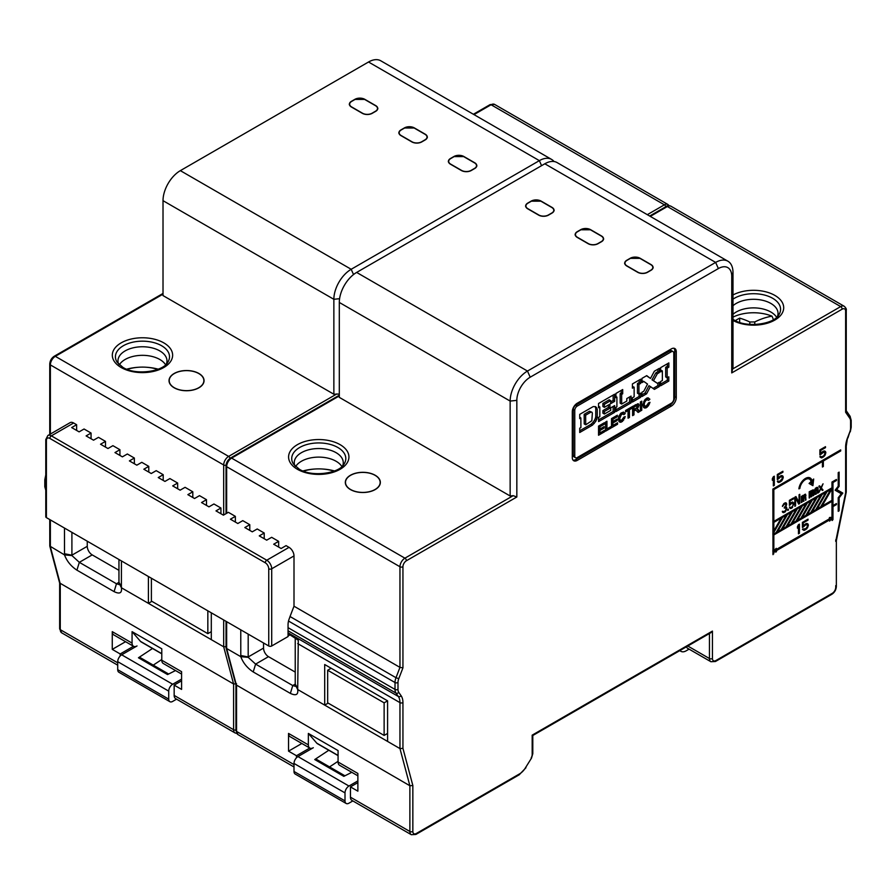 <?xml version="1.0" encoding="UTF-8"?>
<svg xmlns="http://www.w3.org/2000/svg" width="896" height="896" viewBox="0 0 896 896"><rect width="100%" height="100%" fill="white"/><g stroke="black" fill="none" stroke-linecap="round" stroke-linejoin="round"><path stroke-width="1.34" d="M811.787 491.87L811.787 496.552L811.171 496.899L810.678 491.736L809.805 492.822L809.805 497.694L809.189 498.053L809.189 491.814L809.805 491.456L809.805 492.05L810.432 491.109L811.787 491.87L812.907 490.65L813.154 495.757L813.77 495.398L813.523 489.899L810.432 491.109M811.171 496.194L811.787 496.552M845.634 410.088L845.634 311.17L845.634 412.261L846.25 411.074L846.25 310.307A2.106 1.21 180 0 1 845.634 311.17A4.906 2.834 -60 0 0 842.162 309.165L731.741 372.915L731.741 276.282A18.906 10.92 -60 0 0 718.368 268.565L530.197 377.205A18.906 10.92 -60 0 0 516.835 400.366L516.835 496.989L406.403 560.75A4.906 2.834 -60 0 0 402.942 566.754L402.942 667.845L399.963 667.386L399.963 566.754L226.654 466.693L226.654 513.296M577.248 403.222A7 4.043 120 0 0 572.286 411.802L572.286 457.542A7 4.043 120 0 0 573.742 460.746A7 4.043 120 0 0 577.248 460.398L671.328 406.078A7 4.043 120 0 0 676.278 397.499L676.278 351.758A7 4.043 120 0 0 674.834 348.555A7 4.043 120 0 0 671.328 348.902L577.248 403.222M839.126 486.349L839.126 472.114L838.208 472.651L838.208 486.248L835.128 490.213L841.299 493.774L838.208 497.739L838.208 511.336L839.126 510.81L839.126 497.84L842.834 493.08L836.662 489.518L839.126 486.349L838.208 485.822M816.614 487.525L814.386 489.989L816.614 488.309L817.488 488.589L814.632 491.792L814.89 494.368L817.488 492.285L817.734 493.114L818.35 492.755L817.981 487.715L816.614 487.838M801.394 502.555L801.394 496.317L803.869 495.667L805.482 494.155L805.974 499.901L805.347 500.259L805.347 495.589L804.485 495.309L803.376 501.402L802.872 496.238L802.01 497.325L802.01 502.197L801.394 502.555M791.235 507.438L789.387 507.147L790.619 508.57L791.986 507.987L793.845 503.597L792.602 501.984L790.003 504.067L790.003 500.954L793.587 498.882L793.587 497.907L789.387 500.338L789.387 505.4L791.986 503.115L793.094 503.642L792.848 505.926L791.235 507.438M784.806 507.842L785.915 507.786L785.792 510.194L784.179 511.515L782.331 511.414L782.701 512.366L785.053 511.986L786.654 509.499L786.654 507.36L785.792 506.89L786.654 504.437L786.038 502.846L784.426 503.194L782.578 505.624L782.454 506.475L784.302 504.235L785.792 503.966L785.792 505.714L784.302 507.349L784.302 508.133L784.806 507.842L784.302 507.562M779.923 476.28L781.917 476.683L782.253 478.643L779.778 481.242L777.302 481.298L778.12 482.384L781.592 480.962L783.238 477.68L782.914 476.112L781.592 475.518L778.12 478.106L778.12 474.992L782.914 472.226L782.914 471.251L777.302 474.488L778.12 474.992M777.302 478.218L778.456 478.89L777.302 479.55L777.302 474.488M778.456 478.89L780.763 476.773M773.338 476.773L772.341 478.71L772.341 480.267L773.338 478.33L773.338 485.923L774.323 485.352L774.323 476.202L773.338 476.773M819.885 454.966L819.885 449.904L825.496 446.667L825.496 447.642L820.714 450.397L820.714 453.51L823.346 451.214L825.496 451.528L825.003 455.325L821.531 457.901L819.885 456.714L822.36 456.646L824.006 455.504L825.003 453.376L824.006 451.998L819.885 454.966M788.39 510.059L787.774 510.418L788.39 509.085L788.39 510.059L787.774 509.701M794.83 506.341L794.83 497.19L795.939 496.552L799.042 502.544L799.042 494.76L799.781 494.334L799.781 503.485L798.672 504.123L795.57 497.93L795.57 505.915L794.83 506.341M818.843 486.248L820.579 488.354L818.843 492.475L820.949 488.723L822.315 490.47L823.054 490.045L821.318 487.928L823.054 483.818L820.949 487.558L819.594 485.811L818.843 486.248M836.438 479.461L831.97 482.037L831.97 487.827L773.842 521.382L773.842 489.552L822.427 461.496L822.427 467.018L823.346 466.48L823.346 460.97L840.683 450.968L840.683 449.904L772.845 489.07L772.99 554.669L773.842 552.07L776.25 551.914L776.563 551.141L775.712 551.029L830.066 519.635L829.584 521.114L831.97 518.515L832.115 520.531L832.966 519.624L832.966 506.598L836.438 504.594L836.438 503.541L832.966 505.546L832.966 482.518L836.438 480.514L836.438 479.461M811.037 481.578L809.077 483.459L812.907 485.677L813.691 479.013L811.955 480.682A9.386 5.421 120 0 0 810.174 477.96A9.386 5.421 120 0 0 803.354 480.043A9.386 5.421 120 0 0 798.896 488.846L799.859 488.443A8.019 4.637 -60 0 1 803.667 480.928A8.019 4.637 -60 0 1 809.491 479.136A8.019 4.637 -60 0 1 811.037 481.578M278.645 547.064L278.645 541.352L271.645 537.309L266.694 540.165L259.269 535.875L264.219 533.019L257.219 528.976L252.269 531.832L244.832 527.542L249.782 524.686L242.782 520.643L237.832 523.499L230.406 519.21L235.357 516.354L228.357 512.31L223.406 515.166L215.981 510.888L220.931 508.021L213.931 503.978L208.97 506.845L201.544 502.555L206.494 499.688L199.494 495.645L194.544 498.512L187.858 494.648L192.808 491.792L185.069 487.323L180.118 490.179L172.693 485.89L177.643 483.034L169.893 478.565L164.942 481.421L158.256 477.557L163.206 474.701L156.206 470.658L151.256 473.514L143.83 469.224L148.781 466.368L141.781 462.325L136.83 465.181L129.394 460.902L134.355 458.035L127.344 453.992L122.394 456.859L114.968 452.57L119.918 449.702L112.918 445.67L107.968 448.526L100.542 444.237L105.493 441.381L98.493 437.338L93.542 440.194L86.106 435.904L91.056 433.048L84.056 429.005L79.106 431.861L71.68 427.571L76.63 424.715L73.64 422.99A7 4.043 -120 0 0 70.134 422.643L47.858 435.512A7 4.043 60 0 1 51.352 435.848L266.762 560.213L289.05 547.355L286.07 545.63L281.12 548.498L273.694 544.208L278.645 541.352M264.219 538.731L264.219 533.019M249.782 530.398L249.782 524.686M235.357 522.077L235.357 516.354M73.64 422.99L51.352 435.848A2.106 1.21 120 0 0 49.874 438.424A4.906 2.834 60 0 0 46.402 440.429A2.106 1.21 180 0 1 45.786 439.566L45.786 516.757A2.106 1.21 0 0 0 46.402 517.619L268.744 645.982A2.106 1.21 0 0 0 271.712 645.982L288.053 636.552L288.053 624.691A13.306 7.683 120 0 1 289.397 618.33L289.554 617.926A10.506 6.059 120 0 1 290.024 616.526L294 606.211L399.963 667.386L395.998 677.712L398.765 678.675L402.942 667.845M294 606.211L294 555.923A7 4.043 -120 0 0 289.05 547.355M248.192 634.122L248.192 656.958A7 4.043 -120 0 0 248.203 657.339L255.606 664.104L292.746 685.552L295.232 684.118A7 4.043 -120 0 1 295.221 684.488L297.674 689.517L324.699 705.118L324.699 664.53L387.587 700.84L387.587 741.429L399.963 748.586L402.942 748.362L412.843 785.523L412.843 831.488A4.906 2.834 -60 0 0 416.304 833.493L519.658 773.819A11.906 6.877 -60 0 0 525.616 767.536L531.496 758.117L525.616 767.536M235.939 684.768L409.875 785.747L412.843 785.523M531.171 757.926A4.906 2.834 -60 0 0 532.179 754.51L532.179 735.146L712.432 631.086L712.432 658.526A4.906 2.834 -60 0 0 715.893 660.531L832.261 593.342A4.906 2.834 -60 0 0 835.733 587.339L835.733 585.626M532.179 754.51A2.106 1.21 0 0 0 532.795 753.648L532.795 735.504L710.942 632.654L712.432 631.086M835.733 539.885L835.733 541.374L835.733 539.885M835.733 541.374L845.634 492.766L845.634 447.048A19.611 11.323 120 0 1 847.459 438.043L846.25 446.186A2.106 1.21 180 0 1 845.634 447.048M731.741 372.915L732.984 367.338L732.984 272.429L731.741 276.282M551.611 159.432L380.778 60.794A24.506 14.146 120 0 0 368.525 62.003L180.354 170.643A24.506 14.146 120 0 0 163.016 200.67L163.016 295.579L333.861 394.218L333.861 299.298A24.506 14.146 -60 0 1 351.187 269.282L539.358 160.642A24.506 14.146 -60 0 1 551.611 159.432A24.506 14.146 -60 0 1 554.03 161.526M510.149 495.992L510.149 401.072A24.506 14.146 -60 0 1 527.475 371.056L715.646 262.416A24.506 14.146 -60 0 1 727.899 261.206L557.066 162.568A24.506 14.146 120 0 0 544.813 163.789L356.642 272.429A24.506 14.146 120 0 0 339.304 302.445L339.304 397.365L510.149 495.992L513.184 495.667L516.835 496.989M727.899 261.206A24.506 14.146 -60 0 1 732.984 272.429M375.211 475.272A17.506 10.102 0 0 0 356.126 473.077A17.506 10.102 0 0 0 345.318 482.418A17.506 10.102 0 0 0 350.448 489.563A17.506 10.102 0 0 0 369.533 491.747A17.506 10.102 0 0 0 380.341 482.418A17.506 10.102 0 0 0 375.211 475.272M220.931 513.744L220.931 508.021M177.643 488.746L177.643 483.034M163.206 480.413L163.206 474.701M148.781 472.091L148.781 466.368M134.355 463.758L134.355 458.035M119.918 455.426L119.918 449.702M105.493 447.093L105.493 441.381M91.056 438.76L91.056 433.048M76.63 430.427L76.63 424.715M206.494 505.411L206.494 499.688M192.808 497.504L192.808 491.792M288.053 635.981L289.576 635.107M303.005 470.949A36.77 21.224 180 0 1 314.709 469.034M322.806 469.034A36.77 21.224 180 0 1 334.499 470.949M295.635 466.57A24.506 14.146 180 0 1 336.09 461.261A24.506 14.146 180 0 1 341.88 466.57M342.664 465.808A24.506 14.146 0 0 0 343.269 462.683A24.506 14.146 0 0 0 336.09 452.682A24.506 14.146 0 0 0 309.378 449.613A24.506 14.146 0 0 0 294.246 462.683A24.506 14.146 0 0 0 294.851 465.808M369.454 473.166A17.338 10.002 180 0 1 380.162 482.418A17.338 10.002 180 0 1 356.205 491.658A17.338 10.002 180 0 1 345.498 482.418A17.338 10.002 180 0 1 369.454 473.166M732.984 314.317A24.506 14.146 180 0 1 770.862 312.021A24.506 14.146 180 0 1 776.653 317.341M777.437 316.568A24.506 14.146 0 0 0 778.042 313.454A24.506 14.146 0 0 0 770.862 303.442A24.506 14.146 0 0 0 732.984 305.738M295.232 672.101L268.498 656.667A7 4.043 60 0 1 263.547 648.088L263.547 642.981M226.038 621.331L226.038 647.595L226.654 648.514L240.789 656.667L240.766 629.832M248.203 657.339L240.789 656.667C243.141 662.939 247.285 668.035 253.21 671.944L255.606 664.104L268.498 656.667M253.21 671.944L290.382 693.403L292.746 685.552L295.467 686.347L295.635 685.339M290.394 693.414C295.982 696.002 298.413 694.714 297.685 689.528L298.301 640.248L288.053 633.595M295.221 684.488L295.658 685.384M297.707 688.397L295.232 684.118L295.232 638.478M328.16 703.125L324.699 705.118L387.587 741.429M331.139 668.248L327.667 670.242L327.667 702.834L384.126 735.426L384.126 702.834L387.587 700.84M387.587 733.432L384.126 735.426M327.667 670.242L384.126 702.834M350.448 797.182L409.875 831.488A7 4.043 -60 0 0 411.32 834.702L351.904 800.386A7 4.043 120 0 1 350.448 797.182L350.448 786.89L357.874 791.179L357.874 773.461L338.072 762.014A7 4.043 120 0 0 339.517 765.229L357.874 775.824M352.856 800.946L348.958 803.186A5.6 3.237 -60 0 1 346.158 803.466L295.154 774.021A5.6 3.237 120 0 1 294 771.456L294 763.448A5.6 3.237 120 0 1 297.965 756.582L313.309 747.723A7 4.043 -60 0 1 309.803 748.07L290.002 736.635A7 4.043 120 0 1 288.546 733.432L288.546 751.15L296.475 755.731L309.77 748.048A7 4.043 -60 0 1 308.358 744.867L308.358 733.432L338.072 750.579L338.072 762.014M296.475 757.781L296.475 755.731M346.158 803.466A5.6 3.237 -60 0 1 345.005 800.901L345.005 792.893A5.6 3.237 -60 0 1 348.958 786.038L357.874 780.886M357.874 782.6L350.448 786.89M329.549 766.92L338.072 761.286M288.546 751.15L301.851 743.478M308.358 733.432L316.792 743.165A7 4.043 120 0 0 317.408 743.68L338.072 755.608M328.798 750.254L314.742 759.55L343.829 776.35L351.814 772.318M314.742 759.55L316.378 759.304L344.926 775.79M59.651 582.982L233.587 683.973L236.555 683.749M689.08 649.13L686.179 650.81A10.506 6.059 -60 0 1 680.926 651.325A10.506 6.059 -60 0 1 679.974 650.53M686.448 646.789A7 4.043 120 0 0 687.635 648.301L710.909 661.73A7 4.043 -60 0 1 709.453 658.526L709.453 633.506M414.333 127.904L425.219 134.198A7 4.043 0 0 1 427.202 137.626A7 4.043 0 0 1 425.219 139.91L421.758 141.915A7 4.043 0 0 1 411.846 141.915L400.96 135.621A7 4.043 0 0 1 398.978 133.336A7 4.043 0 0 1 400.96 129.909L404.421 127.904A7 4.043 0 0 1 414.333 127.904L414.31 128.027M364.806 99.322L375.704 105.605A7 4.043 0 0 1 377.686 109.032A7 4.043 0 0 1 375.704 111.328L372.232 113.322A7 4.043 0 0 1 362.331 113.322L351.434 107.038A7 4.043 0 0 1 349.462 104.754A7 4.043 0 0 1 351.434 101.315L354.906 99.322A7 4.043 0 0 1 364.806 99.322L364.784 99.445M463.848 156.498L474.734 162.781A7 4.043 0 0 1 476.717 166.219A7 4.043 0 0 1 474.734 168.504L471.274 170.509A7 4.043 0 0 1 461.373 170.509L450.475 164.214A7 4.043 0 0 1 448.493 161.93A7 4.043 0 0 1 450.475 158.491L453.947 156.498A7 4.043 0 0 1 463.848 156.498L463.826 156.621M590.61 229.678L601.507 235.973A7 4.043 0 0 1 603.49 239.4A7 4.043 0 0 1 601.507 241.696L598.035 243.69A7 4.043 0 0 1 588.134 243.69L577.248 237.406A7 4.043 0 0 1 575.266 235.11A7 4.043 0 0 1 577.248 231.683L580.709 229.678A7 4.043 0 0 1 590.61 229.678L590.598 229.813M541.094 201.096L551.992 207.379A7 4.043 0 0 1 553.974 210.818A7 4.043 0 0 1 551.992 213.102L548.52 215.107A7 4.043 0 0 1 538.619 215.107L527.722 208.813A7 4.043 0 0 1 525.739 206.528A7 4.043 0 0 1 527.722 203.101L531.194 201.096A7 4.043 0 0 1 541.094 201.096L541.072 201.219M640.136 258.272L651.022 264.566A7 4.043 0 0 1 653.005 267.994A7 4.043 0 0 1 651.022 270.278L647.562 272.283A7 4.043 0 0 1 637.661 272.283L626.763 265.989A7 4.043 0 0 1 624.781 263.704A7 4.043 0 0 1 626.763 260.277L630.224 258.272A7 4.043 0 0 1 640.136 258.272L640.114 258.395M333.861 394.218L339.304 394.061M198.923 373.486A17.506 10.102 0 0 0 179.838 371.302A17.506 10.102 0 0 0 169.03 380.632A17.506 10.102 0 0 0 174.16 387.789A17.506 10.102 0 0 0 193.245 389.973A17.506 10.102 0 0 0 204.053 380.632A17.506 10.102 0 0 0 198.923 373.486M49.75 519.557L49.784 546.045L64.501 554.893C66.864 561.176 71.008 566.261 76.933 570.17M114.106 591.629C119.706 594.339 122.136 593.04 121.397 587.742L223.686 646.8L226.654 646.576M119.302 583.442L118.944 582.714A7 4.043 -120 0 0 118.955 582.333L116.469 583.766L114.094 591.629L76.922 570.158L79.33 562.33L116.469 583.766L119.179 584.573L119.347 583.565M118.944 582.714L121.386 587.742L121.43 560.93M118.955 570.326L92.21 554.893A7 4.043 60 0 1 87.259 546.314L87.259 541.206M71.904 532.347L71.904 555.173A7 4.043 -120 0 0 71.915 555.565L79.33 562.33L92.21 554.893M157.73 369.365A31.718 18.312 0 0 0 127.221 369.365M126.728 369.174A36.77 21.224 180 0 1 138.421 367.259M146.518 367.259A36.77 21.224 180 0 1 158.222 369.174M119.347 364.795A24.506 14.146 180 0 1 159.802 359.475A24.506 14.146 180 0 1 165.592 364.795M166.376 364.034A24.506 14.146 0 0 0 166.981 360.909A24.506 14.146 0 0 0 159.802 350.907A24.506 14.146 0 0 0 133.09 347.838A24.506 14.146 0 0 0 117.958 360.909A24.506 14.146 0 0 0 118.563 364.034M193.166 371.392A17.338 10.002 180 0 1 203.874 380.632A17.338 10.002 180 0 1 179.917 389.883A17.338 10.002 180 0 1 169.21 380.632A17.338 10.002 180 0 1 193.166 371.392M211.299 612.819L211.299 639.654M148.411 576.509L148.411 603.344L151.883 601.35M211.299 631.646L207.838 633.651L207.838 610.826M207.838 633.651L151.39 601.059L151.39 578.234M174.16 695.408L233.587 729.714A7 4.043 -60 0 0 235.032 732.917L175.616 698.611A7 4.043 120 0 1 174.16 695.408L174.16 685.115L181.586 689.405L181.586 671.675L161.784 660.24A7 4.043 120 0 0 163.229 663.443L181.586 674.05M176.568 699.16L172.682 701.411A5.6 3.237 -60 0 1 169.882 701.691L118.877 672.246A5.6 3.237 120 0 1 117.712 669.682L117.712 661.674A5.6 3.237 120 0 1 121.677 654.808L137.021 645.949A7 4.043 -60 0 1 133.526 646.296L113.714 634.861A7 4.043 120 0 1 112.269 631.658L112.269 649.376L120.187 653.957L133.493 646.274A7 4.043 -60 0 1 132.07 643.093L132.07 631.658L161.784 648.805L161.784 660.24M120.187 656.006L120.187 653.957M169.882 701.691A5.6 3.237 -60 0 1 168.717 699.126L168.717 691.118A5.6 3.237 -60 0 1 172.682 684.253L181.586 679.112M181.586 680.826L174.16 685.115M153.261 665.134L161.784 659.501M112.269 649.376L125.563 641.704M132.07 631.658L140.504 641.39A7 4.043 120 0 0 141.12 641.906L161.784 653.834M152.51 648.48L138.454 657.776L167.552 674.565L175.526 670.544M138.454 657.776L140.09 657.53L168.638 674.016M121.43 586.622L118.955 582.333L118.955 559.507M71.915 555.565L64.501 554.893L64.478 528.058M334.006 471.139A31.718 18.312 0 0 0 303.498 471.139M603.456 239.501A6.955 4.01 0 0 0 602.134 236.645M576.621 232.355A6.955 4.01 0 0 0 575.288 235.211M553.941 210.918A6.955 4.01 0 0 0 552.619 208.051M527.094 203.762A6.955 4.01 0 0 0 525.773 206.629M652.982 268.094A6.955 4.01 0 0 0 651.65 265.227M626.136 260.938A6.955 4.01 0 0 0 624.803 263.805M427.179 137.726A6.955 4.01 0 0 0 425.846 134.859M400.333 130.581A6.955 4.01 0 0 0 399 133.437M377.653 109.133A6.955 4.01 0 0 0 376.331 106.277M350.806 101.987A6.955 4.01 0 0 0 349.485 104.854M476.694 166.32A6.955 4.01 0 0 0 475.373 163.453M449.848 159.163A6.955 4.01 0 0 0 448.526 162.03M773.371 319.726A34.63 19.992 120 0 0 771.938 316.154A94.685 54.667 120 0 0 754.768 321.933L749.818 321.989A94.763 54.712 -120 0 0 739.659 318.125A91.963 53.099 120 0 0 737.184 319.502A91.963 53.099 120 0 0 735.314 320.622M771.938 316.154A31.718 18.312 0 0 0 732.984 317.117M739.659 322.392L739.659 318.125M674.005 348.264A7 4.043 -60 0 1 674.789 350.907L674.789 396.648A7 4.043 -60 0 1 669.838 405.227L575.758 459.547A7 4.043 -60 0 1 573.082 460.174M673.075 351.59L671.597 350.728A3.506 2.016 120 0 0 669.838 350.907L575.758 405.227A3.506 2.016 120 0 0 573.283 409.506L573.283 455.258A3.506 2.016 120 0 0 574.011 456.859L575.49 457.71A3.506 2.016 -60 0 1 574.762 456.109L574.762 410.368A3.506 2.016 -60 0 1 577.248 406.078L671.328 351.758A3.506 2.016 -60 0 1 673.075 351.59A3.506 2.016 -60 0 1 673.803 353.192L673.803 398.933A3.506 2.016 -60 0 1 671.328 403.222L577.248 457.542A3.506 2.016 -60 0 1 575.49 457.71M605.573 431.178L605.573 422.038L606.95 421.232L606.95 428.893L610.714 426.72L610.714 428.21L605.573 431.178M638.232 403.76L632.61 406.426L632.61 415.632L633.987 414.826L633.987 410.939L635.824 410.054L638.098 412.451L639.834 411.454L637.258 408.822L639.038 405.283L638.232 403.76M621.006 413.056L623.549 412.104L625.229 413.538L623.885 414.658L622.832 413.974L621.354 414.646L619.64 418.622L620.267 420.045L621.578 420.258L623.986 416.998L625.274 416.662L622.418 421.478L619.931 422.296L618.229 419.35L618.923 416.069L621.006 413.056M598.539 426.093L604.374 422.722L604.374 424.211L599.928 426.776L599.928 429.005L604.128 426.574L604.128 428.064L599.928 430.494L599.928 432.958L604.576 430.27L604.576 431.749L598.539 435.243L598.539 426.093M650.485 378.459L646.722 375.637L641.962 378.381L641.962 382.603L643.899 381.494L647.528 384.082L643.798 391.216L641.917 392.302L641.917 396.536L646.565 393.848L650.429 386.568L654.394 389.379L659.344 386.523L659.344 382.234L657.418 383.354L653.486 380.677L657.317 373.744L659.344 372.568L659.344 368.346L654.349 371.235L650.485 378.459L646.52 375.749M598.539 403.502L614.634 394.218L614.634 401.363L610.714 403.626L610.714 400.646L604.374 404.309L604.374 407.333L609.93 404.141L609.93 408.251L604.374 411.454L604.374 414.03L610.714 410.368L610.714 407.848L614.634 405.597L614.634 412.339L598.584 421.602L598.584 417.368L599.827 416.662L599.827 406.997L598.539 407.736L598.539 403.502M632.408 388.181L632.408 383.947L640.629 379.21L640.629 383.443L638.938 384.406L638.938 394.072L640.573 393.131L640.573 397.365L632.408 402.08L632.408 397.79L634.144 396.794L634.144 387.184L632.408 388.181M593.242 406.571L579.723 414.366L579.723 418.6L580.854 417.939L580.91 427.526L579.723 428.21L579.723 432.499L592.491 425.118L595.818 421.288L597.251 417.626L597.251 409.17L595.594 406.661L593.242 406.571M615.922 393.467L622.698 389.558L622.698 393.792L621.656 394.386L621.656 404.051L626.808 401.072L626.808 398.563L631.064 396.099L631.064 402.853L615.966 411.566L615.966 407.333L616.907 406.795L616.907 397.13L615.966 397.678L615.922 393.467M662.368 370.888L660.632 371.885L660.632 367.651L668.853 362.914L668.853 367.147L667.173 368.11L667.173 377.776L668.808 376.835L668.808 381.069L660.632 385.784L660.632 381.494L662.368 380.498L662.368 370.888L660.632 370.171M612.898 419.283L612.898 421.523L617.109 419.093L617.109 420.571L612.898 423.002L612.898 425.466L617.546 422.778L617.546 424.267L611.509 427.75L611.509 418.6L617.355 415.229L617.355 416.718L612.898 419.283L611.61 418.544M628.051 410.536L625.576 411.97L625.576 410.48L631.96 406.795L631.96 408.285L629.44 409.741L629.44 417.458L628.051 418.197L628.051 410.536L626.763 409.797M644.448 400.266L642.914 405.194L643.731 407.557L645.893 407.971L648.413 405.776L649.981 402.338L648.648 402.763L646.206 406.146L644.851 405.966L644.179 404.544L644.616 402.405L645.87 400.467L647.382 399.739L648.502 400.389L649.891 399.246L648.166 397.858L646.912 398.026L644.448 400.266M641.76 410.278L640.382 411.029L640.382 401.934L641.76 401.139L641.76 410.278L640.382 409.483M605.573 428.098L606.95 428.893M609.426 427.47L610.714 428.21M606.76 428.781L605.573 429.464M637.986 403.805L638.837 404.298M637.448 403.894L639.038 405.283M637.515 406.302L638.613 406.93M637.56 404.421L637.246 405.586M637.862 409.17L637.258 408.822M636.373 408.318L638.501 409.83M637.011 408.968L639.834 411.454M637.123 411.309L638.344 410.603M634.458 409.248L636.171 410.2M634.435 409.259L635.824 410.054M634.155 409.416L635.421 410.144M633.763 409.382L634.883 410.424M632.61 410.144L633.987 410.939M632.61 410.021L633.394 409.573M632.61 414.03L633.987 414.826M637.179 405.518L636.81 407.714L633.987 409.506L633.987 407.053L637.179 405.518L635.611 404.69M632.61 408.71L633.987 409.506M632.755 406.336L633.987 407.053M635.029 405.026L636.272 405.742M623.358 412.115L625.229 413.538M623.739 412.686L622.451 413.762M620.704 413.403L622.832 413.974M620.211 413.986L621.354 414.646M619.024 415.89L620.11 416.517M618.52 417.973L619.64 418.622M618.43 418.387L620.267 420.045M623.616 417.771L624.669 418.387M622.518 419.429L623.661 420.09M621.298 420.213L622.418 421.478M620.939 420.616L619.651 421.378L621.118 422.24M619.651 421.378L618.89 421.422M603.086 423.461L604.374 424.211M598.64 426.037L599.928 426.776M598.539 428.21L599.928 429.005M602.84 427.325L604.128 428.064M598.539 429.699L599.928 430.494M599.726 428.893L598.539 429.576M598.539 432.152L599.928 432.958M603.288 431.01L604.576 431.749M599.726 432.835L598.539 433.53M657.854 369.197L657.854 371.717L659.344 372.568M657.854 371.717L655.827 372.893L657.317 373.744M655.827 372.893L652.008 379.814L653.486 380.677M652.008 379.814L657.418 383.354M657.854 383.096L657.854 385.672L659.344 386.523M657.854 385.672L653.061 388.438M646.565 393.848L645.086 392.986L648.939 385.706L650.429 386.568M645.086 392.986L641.917 394.811M641.962 380.89L643.899 381.494M613.144 395.069L613.144 400.501L614.634 401.363M613.144 400.501L610.714 401.901M604.374 404.309L602.896 403.446L609.235 399.795L610.714 400.646M602.896 403.446L602.896 406.482L604.374 407.333M608.44 404.992L608.44 407.4L609.93 408.251M608.44 407.4L602.896 410.592L604.374 411.454M602.896 410.592L602.896 413.168L604.374 414.03M613.144 406.448L613.144 411.488L614.634 412.339M613.144 411.488L598.584 419.888M598.539 406.246L599.827 406.997M639.139 380.061L639.139 382.581L640.629 383.443M639.139 382.581L637.459 383.555L638.938 384.406M637.459 383.555L637.459 393.21L638.938 394.072M639.094 393.982L639.094 396.502L640.573 397.365M639.094 396.502L632.408 400.366M632.408 386.467L634.144 387.184M595.022 406.638L596.68 407.646M595.202 406.795L595.762 408.307L597.251 409.17M595.762 408.307L595.762 416.774L597.251 417.626M595.762 416.774L595.269 418.578L596.758 419.44M595.269 418.578L594.339 420.437L595.818 421.288M594.339 420.437L592.749 422.61L594.238 423.472M592.749 422.61L591.013 424.267L592.491 425.118M579.723 430.786L591.013 424.267M579.723 417.29L580.854 417.939M592.032 412.283L589.523 411.23L592.032 412.283L592.346 413.258L591.842 420.728L585.715 424.805L585.659 415.173L591.013 412.082M585.715 424.805L584.226 423.954L584.181 414.31L589.523 411.23M584.181 414.31L585.659 415.173M621.219 390.41L621.219 392.93L622.698 393.792M621.219 392.93L620.178 393.534L621.656 394.386M620.178 393.534L620.178 403.189L621.656 404.051M629.586 396.962L629.586 401.99L631.064 402.853M629.586 401.99L615.966 409.853M615.955 396.581L616.907 397.13M667.363 363.765L667.363 366.285L668.853 367.147M667.363 366.285L665.683 367.259L667.173 368.11M665.683 367.259L665.683 376.914L667.173 377.776M667.318 377.686L667.318 380.206L668.808 381.069M667.318 380.206L660.632 384.07M611.509 420.717L612.898 421.523M615.821 419.832L617.109 420.571M611.509 422.206L612.898 423.002M612.696 421.4L611.509 422.094M611.509 424.659L612.898 425.466M616.269 423.517L617.546 424.267M612.696 425.354L611.509 426.037M616.067 415.968L617.355 416.718M630.672 407.534L631.96 408.285M628.152 409.002L629.44 409.741M628.051 416.662L629.44 417.458M627.95 409.114L627.95 410.48M648.032 397.88L649.891 399.246M648.402 398.395L647.024 399.526M645.422 399.101L647.382 399.739M644.806 399.851L645.87 400.467M643.619 401.822L644.616 402.405M643.16 403.962L644.179 404.544M643.059 404.454L644.851 405.966M648.334 403.446L649.398 404.062M647.315 405.149L648.413 405.776M645.893 406.101L647.192 407.176M645.702 406.325L644.403 407.12L645.893 407.971M643.709 407.501L644.683 408.061M644.403 407.12L643.597 407.176M842.834 493.08L836.662 489.518M838.432 497.448L839.126 497.84M841.344 492.229L840.504 493.315M838.208 510.272L839.126 510.81M817.286 487.323L817.981 487.715M816.794 487.48L818.104 488.23M817.488 490.986L818.104 491.344M817.298 491.714L818.227 492.251M817.488 492.285L818.35 492.755M815.696 493.517L816.368 493.898M814.453 493.651L815.629 494.334M816.346 487.682L817.365 488.264M816.267 487.726L817.118 488.219M815.942 487.917L816.614 488.309M815.259 488.376L815.875 488.734M815.382 491.557L817.488 489.955L816.984 492.374L815.629 493.55L814.878 491.266M816.805 489.563L817.488 489.955M814.386 493.024L815.136 493.45M814.386 492.778L815.013 493.136M803.253 495.309L803.869 495.667M804.619 494.458L805.974 495.23M805.347 499.554L805.974 499.901M804.373 494.726L805.101 495.152M803.107 495.331L804.115 495.914M802.637 495.6L803.992 496.373M803.376 500.696L803.992 501.054M802.39 495.869L803.13 496.294M801.416 496.306L802.256 496.798M801.394 496.966L802.01 497.325M801.394 501.838L802.01 502.197M791.504 502.421L792.848 503.205M791.47 502.443L792.478 503.026M791.157 502.645L791.986 503.115M790.586 503.171L791.235 503.541M789.387 504.392L790.25 504.896M792.747 498.389L793.587 498.882M789.387 500.595L790.003 500.954M789.387 503.709L790.003 504.067M792.344 502.051L793.587 502.768M792.165 502.096L793.845 503.597M793.184 504L793.845 504.381M791.93 507.046L792.602 507.427M791.09 507.461L791.986 507.987M790.238 507.27L791.235 508.413M789.858 508.133L790.619 508.57M789.701 506.968L790.373 507.349M784.706 507.125L785.546 507.606M784.448 503.182L785.792 503.966M784.414 503.205L785.422 503.787M784.034 503.507L784.806 503.955M783.619 503.843L784.302 504.235M785.523 502.757L786.531 503.339M785.12 502.891L786.654 504.045M785.176 503.194L786.654 504.437M785.848 506.89L786.654 507.36M785.198 506.632L786.778 508.066M786.162 508.491L786.778 508.838M784.874 511.112L785.546 511.504M784.202 511.493L785.053 511.986M783.014 511.448L784.056 512.557M782.51 512.042L783.563 512.646M782.645 511.235L783.317 511.627M784.739 507.102L785.915 507.786M777.941 480.928L778.613 481.32M780.573 475.91L781.917 476.683M780.416 476L781.424 476.582M779.072 476.941L779.778 477.344M778.523 477.579L779.117 477.915M782.062 471.733L782.914 472.226M777.302 477.624L778.12 478.106M781.95 475.563L782.914 476.112M781.536 475.53L783.238 476.896M782.264 477.109L783.238 477.68M782.286 478.486L782.914 478.845M781.816 479.562L782.41 479.909M780.886 480.558L781.592 480.962M779.923 481.152L780.763 481.634M778.478 481.242L779.778 482.205M777.493 481.656L778.949 482.496M778.288 481.354L777.482 481.622M773.338 484.781L774.323 485.352M772.722 477.982L773.338 478.33M824.656 447.149L825.496 447.642M819.885 449.926L820.714 450.397M819.885 453.04L820.714 453.51M824.533 450.979L825.496 451.528M824.13 450.946L825.821 452.312M824.846 452.525L825.821 453.096M824.342 451.45L824.342 452.01M824.869 453.891L825.496 454.25M824.398 454.966L825.003 455.325M823.469 455.974L824.174 456.378M822.506 456.568L823.346 457.05M821.072 456.658L822.36 457.621M820.075 457.061L821.531 457.901M820.87 456.77L820.064 457.038M820.534 456.344L821.206 456.736M823.155 451.326L824.51 452.099M822.998 451.416L824.006 451.998M822.506 451.696L823.346 452.189M821.654 452.357L822.36 452.76M821.117 452.995L821.699 453.331M819.885 453.634L821.038 454.294M795.144 497.011L797.552 501.693L799.042 502.544M798.291 502.118L799.781 503.485M794.83 497.504L795.57 497.93M794.83 505.478L795.57 505.915M809.189 497.336L809.805 497.694M809.189 492.464L809.805 492.822M811.048 490.806L811.664 491.165M812.504 490L813.77 490.728M813.154 495.051L813.77 495.398M812.202 490.235L812.907 490.65M810.902 490.829L811.91 491.411M810.186 491.366L810.925 491.792M809.211 491.803L810.051 492.296M819.022 486.136L820.949 487.558M819.885 486.942L821.318 487.928M819.84 487.066L823.054 490.045M835.52 479.987L836.438 480.514M832.048 481.992L832.966 482.518M831.97 504.963L832.966 505.546M835.52 504.067L836.438 504.594M831.97 506.016L832.966 506.598M831.488 518.235L831.488 517.362M829.875 518.314L830.48 517.653L831.97 518.515M829.035 519.042L830.066 519.635M774.424 550.278L775.712 551.029M774.95 550.592L776.25 551.914M772.845 551.499L773.842 552.07M774.76 551.062L772.845 551.186M839.765 450.43L840.683 450.968M822.427 460.443L823.346 460.97M822.427 465.954L823.346 466.48M821.509 460.97L822.427 461.496M772.923 489.026L773.842 489.552M772.845 520.8L773.842 521.382M776.227 548.318L773.842 550.917L773.842 534.946L831.97 501.39L831.97 517.328L829.562 517.485L829.226 518.314L830.088 518.437L775.723 549.819L776.227 548.318M772.845 550.334L773.842 550.917M798.448 524.686L797.451 526.624L797.451 528.181L798.448 526.243L798.448 533.837L799.434 533.266L799.434 524.115L798.448 524.686M802.402 526.131L803.566 526.803L802.402 527.464L802.402 522.402L808.024 519.165L808.024 520.139L803.23 522.906L803.23 526.019L805.874 523.712L808.024 524.026L807.52 527.822L804.059 530.41L802.402 529.222L805.874 528.584L807.363 526.557L807.363 525L808.349 525.594M803.566 526.803L805.874 524.686L807.363 525M772.845 534.374L773.842 534.946M831.051 500.864L831.97 501.39M829.349 518.011L830.088 518.437M775.152 549.494L775.723 549.819M798.448 532.694L799.434 533.266M797.832 525.896L798.448 526.243M807.173 519.646L808.024 520.139M802.402 522.424L803.23 522.906M802.402 525.538L803.23 526.019M807.061 523.477L808.024 524.026M806.646 523.443L808.349 524.81M807.397 526.4L808.024 526.758M806.926 527.475L807.52 527.822M805.997 528.472L806.702 528.875M805.034 529.066L805.874 529.547M803.589 529.155L804.888 530.118M802.603 529.57L804.059 530.41M803.398 529.267L802.592 529.547M803.051 528.842L803.723 529.234M805.683 523.824L807.027 524.597M805.526 523.914L806.534 524.496M805.034 524.194L805.874 524.686M804.182 524.854L804.888 525.258M803.634 525.493L804.227 525.829M822.035 506.072L831.97 488.869L831.97 500.338L822.035 506.072L821.341 505.669M831.074 488.342L831.97 488.869M817.085 508.928L827.053 491.658L830.626 489.597L820.646 506.867L817.085 508.928L816.413 508.547M826.19 491.165L827.053 491.658M829.752 489.104L830.626 489.597M812.179 511.762L822.147 494.491L825.72 492.43L815.752 509.701L812.179 511.762L811.485 511.358M821.285 493.987L822.147 494.491M824.858 491.926L825.72 492.43M807.229 514.618L817.197 497.347L820.77 495.286L810.802 512.557L807.229 514.618L806.534 514.214M816.334 496.854L817.197 497.347M819.907 494.794L820.77 495.286M802.278 517.474L812.246 500.203L815.819 498.142L805.851 515.413L802.278 517.474L801.584 517.082M811.384 499.71L812.246 500.203M814.957 497.65L815.819 498.142M797.328 520.33L807.296 503.07L810.858 501.01L800.89 518.269L797.328 520.33L796.634 519.938M806.434 502.566L807.296 503.07M809.995 500.506L810.858 501.01M792.378 523.197L802.346 505.926L805.907 503.866L795.939 521.136L792.378 523.197L791.683 522.794M801.483 505.422L802.346 505.926M805.045 503.362L805.907 503.866M787.416 526.053L797.395 508.782L800.957 506.722L790.989 523.992L787.416 526.053L786.733 525.65M796.522 508.29L797.395 508.782M800.094 506.229L800.957 506.722M782.466 528.909L792.434 511.638L796.006 509.578L786.038 526.848L782.466 528.909L781.782 528.517M791.571 511.146L792.434 511.638M795.144 509.085L796.006 509.578M777.515 531.765L787.483 514.506L791.056 512.445L781.088 529.704L777.515 531.765L776.821 531.373M786.621 514.002L787.483 514.506M790.194 511.941L791.056 512.445M773.842 532.414L782.533 517.362L786.106 515.301L776.138 532.571L773.842 533.893L773.842 532.414L772.845 531.832M781.67 516.858L782.533 517.362M785.243 514.797L786.106 515.301M772.845 533.31L773.842 533.893M773.842 530.835L773.842 522.379L781.166 518.157L773.842 530.835L772.845 530.253M772.845 521.797L773.842 522.379M780.304 517.653L781.166 518.157M809.491 479.136L808.002 478.285A8.019 4.637 120 0 0 806.534 477.904M799.859 488.443L799.03 487.962M811.955 480.682L810.477 479.83A9.386 5.421 -60 0 0 809.368 477.635M811.608 483.202L811.418 484.814M810.902 482.798L812.448 481.309L812.19 483.538L810.701 482.675M812.448 481.309L810.757 480.648M845.634 412.261L849.8 418.275A8.4 4.85 -60 0 1 850.584 421.221L850.584 426.395M847.93 437.942L849.8 431.962A8.4 4.85 -60 0 0 850.584 428.109L850.584 421.221A2.106 1.21 180 0 0 851.2 420.37L850.046 416.214A2.106 1.658 -34.7 0 1 849.8 418.275M849.8 431.962L847.459 438.043M402.942 702.632A2.106 1.21 180 0 1 399.963 702.632A17.506 10.102 120 0 0 398.339 696.483A2.106 1.658 -34.7 0 0 401.117 695.744A19.611 11.323 120 0 1 402.942 702.632L402.942 748.362M401.117 695.744L398.765 692.362A8.4 4.85 -60 0 1 397.992 689.416L397.992 682.528A8.4 4.85 -60 0 1 398.765 678.675M402.942 566.754A2.106 1.21 180 0 1 399.963 566.754A7 4.043 -60 0 1 404.914 558.174L513.184 495.667M49.874 438.424L265.272 562.789A2.106 1.21 -60 0 1 266.762 560.213A7 4.043 60 0 1 271.712 568.792L271.712 645.982M294 555.923L271.712 568.792A2.106 1.21 180 0 1 268.744 568.792A4.906 2.834 60 0 0 265.272 562.789M290.024 616.526L395.998 677.712A10.506 6.059 -60 0 0 395.013 682.528L288.523 621.051M397.992 682.528A2.106 1.21 180 0 1 395.013 682.528L395.013 689.416A2.106 1.21 0 0 0 397.992 689.416M398.765 692.362A2.106 1.658 145.3 0 1 395.998 693.101A10.506 6.059 -60 0 1 395.013 689.416L288.053 627.659M288.053 632.811L398.339 696.483L395.998 693.101L288.053 630.784M412.843 831.488A2.106 1.21 0 0 1 409.875 831.488L409.875 785.747L399.963 748.586L399.963 702.632L297.707 643.597M416.304 833.493A2.106 1.21 60 0 1 415.878 834.456L519.221 774.782A2.106 1.21 -120 0 0 519.658 773.819M687.792 646.016L709.453 658.526A2.106 1.21 0 0 0 712.432 658.526M715.893 660.531A2.106 1.21 60 0 1 715.456 661.494L710.909 661.73M715.456 661.494L831.824 594.306A2.106 1.21 -120 0 0 832.261 593.342M835.733 587.339A2.106 1.21 0 0 0 836.349 586.477L836.349 540.725M850.584 428.109A2.106 1.21 0 0 0 851.2 427.246L851.2 420.37M842.162 309.165A2.106 1.21 -120 0 0 840.683 306.589A7 4.043 -60 0 1 844.178 306.242L670.869 206.181A7 4.043 120 0 0 667.363 206.528L650.283 216.395M732.413 369.096L840.683 306.589L667.363 206.528A2.106 1.21 -120 0 0 666.322 206.427C667.061 205.554 668.573 205.475 670.869 206.181M732.984 320.488A30.173 17.427 0 0 0 775.253 319.827A30.173 17.427 0 0 0 774.861 295.411A30.173 17.427 0 0 0 732.984 294.974M665.784 206.73A2.106 1.21 -120 0 0 664.395 204.814A7 4.043 -60 0 1 667.901 204.467L494.581 104.406A7 4.043 120 0 0 491.086 104.754L473.995 114.61M647.315 214.67L664.395 204.814L491.086 104.754A2.106 1.21 -120 0 0 490.034 104.642L494.581 104.406M541.576 165.648L539.358 160.642L368.525 62.003M718.368 268.565L715.646 262.416L544.813 163.789M356.642 272.429L527.475 371.056L530.197 377.205M516.835 400.366L510.149 401.072L339.304 302.445M339.304 395.931L231.605 458.114L404.914 558.174A2.106 1.21 60 0 1 406.403 560.75M340.099 444.651A30.173 17.427 0 0 0 297.416 444.651A30.173 17.427 0 0 0 297.416 469.291A30.173 17.427 0 0 0 340.099 469.291A30.173 17.427 0 0 0 340.099 444.651M231.605 458.114A7 4.043 120 0 0 226.654 466.693A2.106 1.21 180 0 1 226.038 465.83C226.262 462.493 227.774 459.883 230.552 458.013A2.106 1.21 60 0 1 231.605 458.114M226.061 465.214A2.106 1.21 180 0 1 223.686 464.979A7 4.043 -60 0 1 228.637 456.4A2.106 1.21 60 0 1 230.037 458.338M223.686 515.01L223.686 464.979L50.366 364.907L50.366 434.056M45.786 477.781A10.506 6.059 120 0 0 45.416 480.693L45.416 487.57A10.506 6.059 120 0 0 45.786 490.045M45.786 480.906L45.416 480.693A2.106 1.21 180 0 1 44.8 479.83L44.8 486.718A2.106 1.21 0 0 0 45.416 487.57L45.786 487.782M268.744 645.982L268.744 568.792M337.882 447.507A27.048 15.613 0 0 0 304.091 445.435A27.048 15.613 0 0 0 293.462 464.072L299.174 469.112C311.763 477.49 339.483 473.424 344.053 464.072A27.048 15.613 0 0 0 337.882 447.507M732.984 319.29L733.947 319.883C746.536 328.25 774.256 324.184 778.826 314.832A27.048 15.613 0 0 0 772.654 298.278A27.048 15.613 0 0 0 732.984 299.163M240.766 655.525L248.192 656.958L263.547 648.088M226.654 621.69L226.654 648.514L236.555 685.686L236.555 731.427A7 4.043 120 0 0 238.011 734.63L294 766.965M238.011 734.63L235.939 730.576A2.106 1.21 0 0 0 236.555 731.427L294 764.59M288.546 733.432L308.358 744.867M316.792 743.165L338.072 755.451M297.965 756.582L348.958 786.038M345.005 792.893L294 763.448M294 771.456L345.005 800.901M235.939 729.96A2.106 1.21 0 0 1 233.587 729.714L233.587 683.973L223.686 646.8L223.686 619.965M180.354 170.643L351.187 269.282L353.528 274.546M339.584 298.682L333.861 299.298L163.016 200.67M163.016 294.157L55.317 356.339L228.637 456.4L336.896 393.893M163.811 342.877A30.173 17.427 0 0 0 121.139 342.877A30.173 17.427 0 0 0 121.139 367.506A30.173 17.427 0 0 0 163.811 367.506A30.173 17.427 0 0 0 163.811 342.877M55.317 356.339A7 4.043 120 0 0 50.366 364.907A2.106 1.21 180 0 1 49.75 364.056C49.986 360.707 51.486 358.098 54.264 356.227A2.106 1.21 60 0 1 55.317 356.339M50.366 519.904L50.366 546.739L60.267 583.912L60.267 629.653A7 4.043 120 0 0 61.723 632.856L59.651 628.79A2.106 1.21 0 0 0 60.267 629.653L117.712 662.816M64.478 553.75L71.904 555.173L87.259 546.314M161.594 345.733A27.048 15.613 0 0 0 127.803 343.661A27.048 15.613 0 0 0 117.174 362.298L122.886 367.338C135.475 375.715 163.195 371.65 167.765 362.298A27.048 15.613 0 0 0 161.594 345.733M112.269 631.658L132.07 643.093M140.504 641.39L161.784 653.677M121.677 654.808L172.682 684.253M168.717 691.118L117.712 661.674M117.712 669.682L168.717 699.126M590.43 229.79A6.742 3.898 0 0 0 580.888 229.79L577.427 231.784A6.742 3.898 0 0 0 577.427 237.294L588.314 243.589A6.742 3.898 0 0 0 597.856 243.589L601.328 241.584A6.742 3.898 0 0 0 601.328 236.074L590.576 229.869M540.915 201.197A6.742 3.898 0 0 0 531.373 201.197L527.901 203.202A6.742 3.898 0 0 0 527.901 208.712L538.798 214.995A6.742 3.898 0 0 0 548.341 214.995L551.813 213.002A6.742 3.898 0 0 0 551.813 207.491L541.061 201.286M639.946 258.373A6.742 3.898 0 0 0 630.414 258.373L626.942 260.378A6.742 3.898 0 0 0 626.942 265.888L637.84 272.182A6.742 3.898 0 0 0 647.382 272.182L650.843 270.178A6.742 3.898 0 0 0 650.843 264.667L640.102 258.462M414.142 128.016A6.742 3.898 0 0 0 404.6 128.016L401.139 130.01A6.742 3.898 0 0 0 401.139 135.52L412.037 141.814A6.742 3.898 0 0 0 421.579 141.814L425.04 139.81A6.742 3.898 0 0 0 425.04 134.299L414.299 128.094M364.627 99.422A6.742 3.898 0 0 0 355.085 99.422L351.624 101.427A6.742 3.898 0 0 0 351.624 106.926L362.51 113.221A6.742 3.898 0 0 0 372.053 113.221L375.525 111.216A6.742 3.898 0 0 0 375.525 105.706L364.773 99.512M463.669 156.598A6.742 3.898 0 0 0 454.126 156.598L450.654 158.603A6.742 3.898 0 0 0 450.654 164.114L461.552 170.397A6.742 3.898 0 0 0 471.094 170.397L474.555 168.403A6.742 3.898 0 0 0 474.555 162.893L463.814 156.688M754.768 321.933L754.768 324.498M749.818 324.374L749.818 321.989M46.402 440.429L46.402 517.619M676.278 351.758L674.789 350.907M674.789 396.648L676.278 397.499M671.328 406.078L669.838 405.227M575.758 459.547L577.248 460.398M573.283 455.258L574.762 456.109M574.762 410.368L573.283 409.506M575.758 405.227L577.248 406.078M671.328 351.758L669.838 350.907M831.97 519.042L832.966 519.624M772.845 553.179L773.842 553.762M411.32 834.702L415.878 834.456M519.221 774.782L525.952 767.726M531.496 758.117L532.795 753.648M831.824 594.306C834.613 592.435 836.114 589.826 836.349 586.477M836.338 540.781L846.238 492.173M846.25 492.072L846.25 446.186M850.282 431.861L851.2 427.246M846.25 410.738L850.046 416.214M846.25 310.307C846.63 309.232 845.947 307.877 844.178 306.242M669.178 205.677L667.901 204.467M649.667 216.037L666.322 206.427M226.038 513.654L226.038 465.83M47.858 435.512L45.786 439.566M380.162 483.84L380.162 482.418M345.498 483.84L345.498 482.418M235.939 730.576L235.939 684.88M235.032 732.917L236.723 733.421M680.926 651.325L679.762 650.653M339.304 395.226L230.552 458.013M163.016 293.44L54.264 356.227M473.379 114.262L490.034 104.642M59.651 628.79L59.651 583.106M59.685 583.218L49.784 546.045M44.8 486.718L45.954 490.862M45.718 475.227L44.8 479.83M49.75 434.414L49.75 364.056M235.973 684.992L226.072 647.819M203.874 382.066L203.874 380.632M169.21 382.066L169.21 380.632M61.723 632.856L117.712 665.179M603.434 239.602C604.027 238.806 603.355 237.619 601.429 236.062L590.542 229.779L580.787 229.779L577.315 231.784C575.389 233.33 574.728 234.517 575.31 235.312M553.918 211.019C554.512 210.213 553.84 209.037 551.914 207.48L541.016 201.186L531.272 201.186L527.8 203.19C525.874 204.747 525.202 205.923 525.795 206.73M652.96 268.195C653.542 267.389 652.87 266.213 650.944 264.656L640.058 258.362L630.302 258.362L626.842 260.366C624.915 261.923 624.243 263.099 624.826 263.906M427.157 137.827C427.739 137.021 427.067 135.845 425.141 134.288L414.254 128.005L404.499 128.005L401.038 129.998C399.112 131.555 398.44 132.731 399.022 133.538M377.63 109.234C378.224 108.438 377.552 107.251 375.626 105.706L364.728 99.411L354.984 99.411L351.512 101.416C349.586 102.973 348.925 104.149 349.507 104.955M476.672 166.421C477.254 165.614 476.594 164.438 474.667 162.882L463.77 156.587L454.014 156.587L450.554 158.592C448.627 160.149 447.955 161.325 448.549 162.131"/></g></svg>
